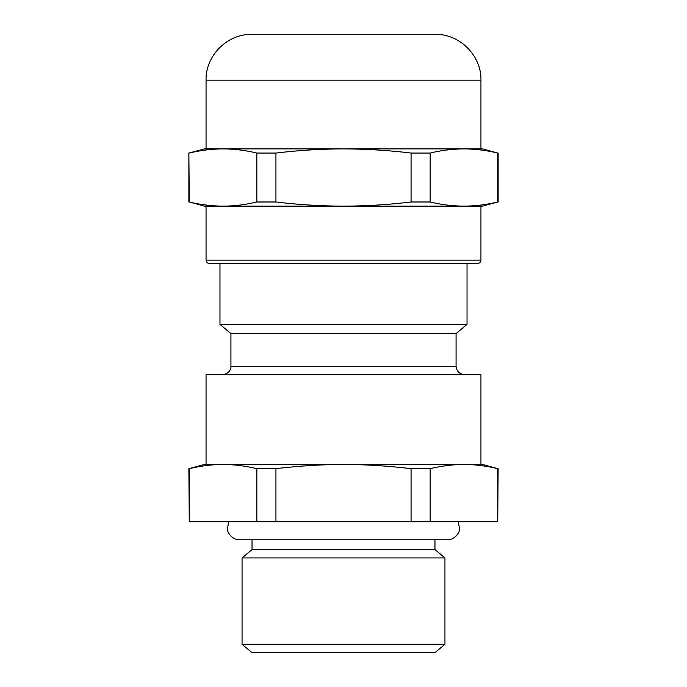 <?xml version="1.0" encoding="UTF-8"?>
<svg xmlns="http://www.w3.org/2000/svg" width="687" height="687" viewBox="0 0 687 687"><rect width="100%" height="100%" fill="white"/><g stroke="black" fill="none" stroke-linecap="round" stroke-linejoin="round"><path stroke-width="1.03" d="M467.031 263.422L467.031 324.384L219.969 324.384L219.969 263.422L209.329 263.422L477.671 263.422C479.681 263.207 480.771 262.116 480.943 260.15L206.057 260.15C206.229 262.116 207.319 263.207 209.329 263.422M206.057 80.164L480.943 80.164C481.578 55.681 459.612 33.723 435.129 34.35L251.871 34.35C227.388 33.723 205.422 55.681 206.057 80.164L206.057 148.89L223.052 148.89C234.422 148.95 245.68 150.341 256.835 153.055L256.835 201.987C245.68 204.7 234.422 206.091 223.052 206.152L206.057 206.152L206.057 260.15M480.943 260.15L480.943 206.152L463.948 206.152C452.578 206.091 441.32 204.7 430.165 201.987L411.066 201.987C388.748 204.7 366.231 206.091 343.5 206.152L482.583 206.152L497.732 201.987C486.568 204.7 475.31 206.091 463.948 206.152M430.165 201.987L430.165 153.055C441.32 150.341 452.578 148.95 463.948 148.89C475.31 148.95 486.568 150.341 497.732 153.055L497.732 201.987M223.052 206.152C211.69 206.091 200.432 204.7 189.269 201.987L204.417 206.152L343.5 206.152C320.769 206.091 298.252 204.7 275.934 201.987L256.835 201.987M189.269 153.055C200.432 150.341 211.69 148.95 223.052 148.89L204.417 148.89L188.873 153.055L189.269 201.987M497.732 153.055L482.583 148.89L223.052 148.89M480.943 80.164L480.943 148.89L463.948 148.89M275.934 201.987L275.934 153.055C298.252 150.341 320.769 148.95 343.5 148.89C366.231 148.95 388.748 150.341 411.066 153.055L430.165 153.055M411.066 153.055L411.066 201.987M256.835 153.055L275.934 153.055M480.943 464.481L206.057 464.481L206.057 374.492L480.943 374.492L480.943 464.481M497.732 468.646L482.583 464.481L463.948 464.481C474.605 464.464 485.864 465.855 497.732 468.646L497.732 521.751L430.165 521.751L430.165 468.646C442.033 465.855 453.291 464.464 463.948 464.481L343.5 464.481C364.814 464.464 387.331 465.855 411.066 468.646L411.066 521.751L275.934 521.751L275.934 468.646C299.669 465.855 322.186 464.464 343.5 464.481L223.052 464.481C233.709 464.464 244.967 465.855 256.835 468.646L256.835 521.751L189.269 521.751L189.269 468.646C201.136 465.855 212.395 464.464 223.052 464.481L204.417 464.481L188.873 468.646L189.269 521.751M275.934 468.646L256.835 468.646M430.165 468.646L411.066 468.646M275.934 521.751L256.835 521.751M430.165 521.751L411.066 521.751M498.127 468.646L497.732 521.751M434.965 652.65L252.035 652.65L242.056 644.277L444.944 644.277L434.965 652.65M467.031 324.384L456.074 333.581L230.926 333.581L219.969 324.384M456.074 333.581L456.074 366.308L230.926 366.308C231.313 368.593 229.106 374.054 222.743 374.492M464.257 374.492C459.285 374.003 456.554 371.281 456.074 366.308M434.965 539.75L434.965 549.566L252.035 549.566L242.056 557.938L242.056 644.277M434.965 549.566L444.944 557.938L242.056 557.938M444.944 557.938L444.944 644.277M188.873 153.055L188.873 201.987M498.127 153.055L498.127 201.987M458.255 521.751L459.594 528.835C460.135 531.455 455.438 539.905 447.4 539.75L239.6 539.75C231.562 539.905 226.865 531.455 227.406 528.835L228.745 521.751M230.926 333.581L230.926 366.308M252.035 539.75L252.035 549.566"/></g></svg>
